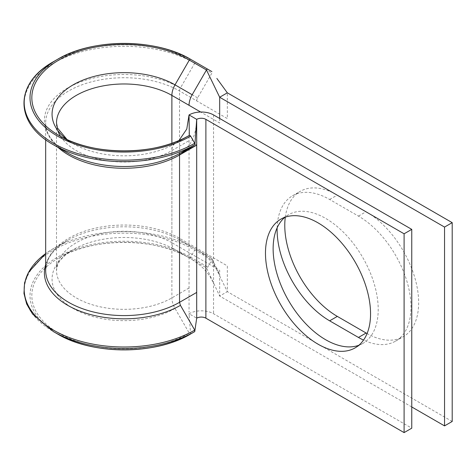<?xml version="1.0" encoding="UTF-8"?>
<svg xmlns="http://www.w3.org/2000/svg" width="476" height="476" viewBox="0 0 476 476"><rect width="100%" height="100%" fill="white"/><g stroke="black" fill="none" stroke-linecap="round" stroke-linejoin="round"><path stroke-width="0.36" stroke-dasharray="2.38 1.78" d="M189.317 135.392L175.019 143.645A15.167 8.752 -120 0 0 174.638 143.895A15.167 8.752 -120 0 0 171.884 150.589L171.884 297.905C171.937 301.332 172.984 304.854 175.025 308.472L189.317 333.236L190.62 333.985L189.037 313.749A17.332 10.008 180 0 1 213.545 313.749L411.758 428.186M175.019 143.645A72.031 41.585 180 0 1 73.155 143.645L58.863 135.398M285.303 217.139A74.304 42.899 60 0 1 300.166 191.382A74.304 42.899 60 0 1 337.317 195.065L366.115 211.689A74.304 42.899 60 0 1 414.655 277.163A74.304 42.899 60 0 1 403.267 336.705A74.304 42.899 60 0 1 367.061 333.563M277.145 227.808A74.304 42.899 60 0 1 292.502 195.803A74.304 42.899 60 0 1 329.654 199.486L358.452 216.11A74.304 42.899 60 0 1 406.998 281.59A74.304 42.899 60 0 1 395.604 341.125A74.304 42.899 60 0 1 363.527 340.09M358.797 345.296A74.304 42.899 -120 0 0 362.825 343.428A74.304 42.899 -120 0 0 374.213 283.886A74.304 42.899 -120 0 0 325.673 218.407A74.304 42.899 -120 0 0 288.521 214.73A74.304 42.899 -120 0 0 284.892 217.282M171.884 143.282L171.884 242.718L219.674 270.314L219.674 296.06L227.332 291.639L227.332 265.888L196.695 248.204A4.332 2.499 -60 0 0 197.564 250.168L198.278 250.608C203.746 253.922 208.547 258.141 212.683 263.258L219.525 274.158L211.891 258.438L197.594 250.186A4.332 2.499 -60 0 1 197.564 250.168M411.758 406.962L219.674 296.06L206.477 267.821A1.297 0.75 120 0 0 207.774 267.072L211.891 259.944L211.891 258.438L180.44 240.279A4.332 2.499 -60 0 1 179.541 238.297L196.695 248.204M219.674 118.476L219.674 122.998L200.646 112.015M58.114 147.471A78.421 45.274 180 0 1 45.672 122.998A78.421 45.274 180 0 1 94.081 81.17A78.421 45.274 180 0 1 179.541 90.981L227.332 118.578L227.332 92.826M452.2 421.462L227.332 291.639L211.891 259.944L194.738 250.037A1.297 0.75 120 0 0 194.738 248.537L211.891 258.438M189.037 115.299L189.037 312.28M189.24 316.314L189.037 313.749L196.695 318.17M196.695 100.888A4.332 2.499 -60 0 1 197.594 97.866L211.891 73.102L211.891 71.602L194.738 61.696A1.297 0.75 120 0 1 194.738 63.201L211.891 73.102M189.037 252.625A15.167 8.752 120 0 0 191.953 259.426A15.167 8.752 120 0 0 192.179 259.569L206.477 267.821M189.037 287.998L171.884 297.905A67.586 39.02 180 0 1 98.223 306.365A67.586 39.02 180 0 1 56.501 270.314A67.586 39.02 180 0 1 98.223 234.263A67.586 39.02 180 0 1 171.884 242.718A15.167 8.752 120 0 0 175.019 249.662L192.179 259.569M175.019 308.472A72.031 41.585 180 0 1 73.155 308.472A72.031 41.585 180 0 1 73.155 249.662A72.031 41.585 180 0 1 175.019 249.662L189.317 257.915A1.297 0.75 120 0 0 190.62 257.165L194.738 250.037A99.906 57.679 180 0 0 53.443 250.037A99.906 57.679 180 0 0 53.443 331.611M196.695 145.109L194.898 144.067L186.408 150.119M195.469 135.273L194.738 144.775M196.237 321.318L194.738 331.611M57.56 333.985A94.087 54.323 180 0 1 57.56 257.165A94.087 54.323 180 0 1 190.62 257.165L207.774 267.072M45.672 139.73L45.672 122.998C45.547 133.857 52.901 143.865 67.741 153.028A79.688 46.005 180 0 1 67.741 87.965A79.688 46.005 180 0 1 180.44 87.965L194.738 63.201A99.906 57.679 180 0 0 53.443 63.201A99.906 57.679 180 0 0 53.443 144.775M329.654 199.486L337.317 195.065M60.595 136.368A67.586 39.02 180 0 0 171.884 150.589L189.037 140.682M57.739 130.424A67.586 39.02 180 0 1 56.501 122.998L56.501 270.314L57.489 265.328C58.679 261.782 61.951 257.849 67.3 253.535L73.155 249.662L58.857 257.915A92.249 53.258 180 0 1 189.317 257.915C155.593 237.31 92.582 237.31 58.857 257.915A92.249 53.258 180 0 0 58.857 333.236A92.249 53.258 180 0 0 189.317 333.236M197.594 97.866L180.44 87.965A4.332 2.499 -60 0 0 179.541 90.981L179.541 238.297A78.421 45.274 180 0 0 94.081 228.486A78.421 45.274 180 0 0 45.672 270.314L47.654 260.759C50.004 255.029 54.556 249.608 61.303 244.497L67.741 240.279A79.688 46.005 180 0 1 180.44 240.279L194.738 248.537A99.906 57.679 180 0 0 53.443 248.537L45.672 253.583A99.906 57.679 180 0 1 53.443 248.537L67.741 240.279A79.688 46.005 180 0 0 45.672 264.638M213.545 114.936L213.545 313.749M358.452 216.11L366.115 211.689M53.443 61.701A99.906 57.679 180 0 1 194.738 61.696M67.08 139.605L73.155 143.645A72.031 41.585 180 0 1 66.89 139.516M175.019 249.662L189.317 257.915M292.502 195.803L300.166 191.382M288.521 214.73L280.864 219.15M362.825 343.428L355.167 347.849M395.604 341.125L403.267 336.705M73.155 143.645L58.857 135.392M191.953 259.426L197.837 263.531C202.568 267.179 206.62 271.54 209.993 276.61L213.676 283.232M178.976 140.533L174.638 143.895M181.648 152.439L187.919 149.042M196.445 122.588C196.052 129.537 194.375 135.981 191.406 141.907L185.563 149.434L181.249 152.558"/><path stroke-width="0.71" d="M186.408 150.119L179.541 155.009L179.541 302.325L180.44 305.348L194.72 330.082L194.738 331.611L190.62 333.985A94.087 54.323 180 0 1 57.56 333.985L53.443 331.611A99.906 57.679 180 0 0 194.738 331.611L196.225 321.413M58.863 135.398L58.857 135.392A92.249 53.258 180 0 1 58.857 60.071A92.249 53.258 180 0 1 189.317 60.071L206.477 69.978L192.179 94.742A15.167 8.752 120 0 0 189.037 105.309L200.646 112.015M178.976 140.533L186.776 129.044L189.037 114.936L196.695 119.357L196.695 145.109L179.541 155.009A4.332 2.499 60 0 1 180.44 153.028A79.688 46.005 180 0 1 67.741 153.028L53.443 144.775A99.906 57.679 180 0 0 194.738 144.775L194.815 143.425L190.62 136.142A1.297 0.75 -120 0 0 189.978 135.464L189.317 135.392A92.249 53.258 180 0 1 58.857 135.392C92.582 155.997 155.593 155.997 189.317 135.392L189.037 114.936A17.332 10.008 180 0 1 213.545 114.936L411.758 229.373L404.1 233.799L404.1 432.607L205.888 318.17A6.497 3.754 180 0 0 196.695 318.17L196.695 292.425L179.541 302.325A78.421 45.274 180 0 1 94.081 312.143A78.421 45.274 180 0 1 45.672 270.314L45.672 139.73M190.62 136.142A94.087 54.323 180 0 1 57.56 136.142A94.087 54.323 180 0 1 57.56 59.322A94.087 54.323 180 0 1 190.62 59.322L207.774 69.228A1.297 0.75 120 0 0 207.125 69.294A1.297 0.75 120 0 0 206.477 69.978L219.674 97.247L219.674 118.476M367.061 333.563A74.304 42.899 60 0 1 366.115 333.027L337.317 316.397A74.304 42.899 60 0 1 284.773 225.398A74.304 42.899 60 0 1 285.303 217.139M363.527 340.09A74.304 42.899 60 0 1 358.452 337.448L329.654 320.824A74.304 42.899 60 0 1 277.115 229.819A74.304 42.899 60 0 1 277.145 227.808M318.016 222.833A74.304 42.899 -120 0 0 280.864 219.15A74.304 42.899 -120 0 0 269.475 278.692A74.304 42.899 -120 0 0 318.016 344.172A74.304 42.899 -120 0 0 355.167 347.849A74.304 42.899 -120 0 0 366.556 288.307A74.304 42.899 -120 0 0 318.016 222.833M284.892 217.282A74.304 42.899 -120 0 0 278.234 277.77A74.304 42.899 -120 0 0 325.673 339.745A74.304 42.899 -120 0 0 358.797 345.296M216.86 78.433L227.332 92.826L452.2 222.655L444.542 227.076L444.542 425.889L411.758 406.962M444.542 227.076L219.674 97.247L227.332 92.826M452.2 222.655L452.2 421.462L444.542 425.889M194.958 143.817L196.695 119.357A6.497 3.754 180 0 1 205.888 119.357L404.1 233.799M411.758 229.373L411.758 428.186L404.1 432.607M211.891 71.602L207.774 69.228M196.695 292.425L196.695 145.109L180.44 153.028L194.738 144.775M196.695 318.17L196.237 321.318M194.738 143.27A99.906 57.679 180 0 1 53.443 143.27A99.906 57.679 180 0 1 53.443 61.701L57.56 59.322C92.213 38.247 155.967 38.247 190.62 59.322A1.297 0.75 120 0 0 189.972 59.387A1.297 0.75 120 0 0 189.317 60.071L175.019 84.835L192.179 94.742M60.595 136.368A67.586 39.02 180 0 1 57.739 130.424M67.08 139.605L57.495 128.002L56.501 122.998A67.586 39.02 180 0 1 98.223 86.947A67.586 39.02 180 0 1 171.884 95.402L171.884 143.282M66.89 139.516A72.031 41.585 180 0 1 76.63 82.961A72.031 41.585 180 0 1 175.019 84.835A15.167 8.752 120 0 0 171.884 95.402L189.037 105.309M179.541 155.009A78.421 45.274 180 0 1 58.114 147.471M205.888 119.357L205.888 318.17M329.654 320.824L337.317 316.397M358.452 337.448L366.115 333.027M180.44 305.348A79.688 46.005 180 0 1 87.144 313.577A79.688 46.005 180 0 1 45.672 264.638M194.738 330.112A99.906 57.679 180 0 1 57.703 332.427A99.906 57.679 180 0 1 45.672 253.583L28.477 272.379L24.573 282.798L23.967 293.436L26.662 303.974L32.6 314.077L53.443 331.611L57.56 333.985C92.213 355.066 155.967 355.066 190.62 333.985M67.741 153.028L53.443 144.775C14.161 123.058 14.173 83.407 53.443 61.701"/></g></svg>
